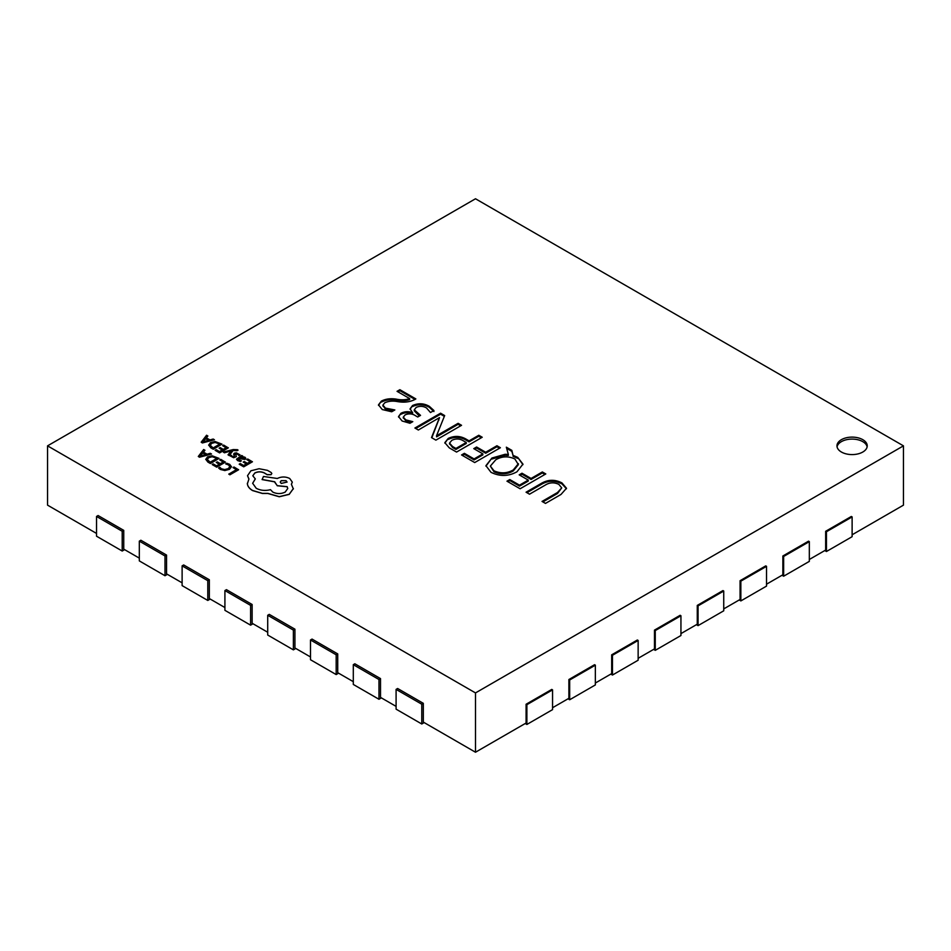 <?xml version="1.0" encoding="UTF-8"?>
<svg xmlns="http://www.w3.org/2000/svg" width="951" height="951" viewBox="0 0 951 951"><rect width="100%" height="100%" fill="white"/><g stroke="black" fill="none" stroke-linecap="round" stroke-linejoin="round"><path stroke-width="1.43" d="M862.795 439.671A15.133 8.737 0 0 0 846.307 437.781A15.133 8.737 0 0 0 836.963 445.853A15.133 8.737 0 0 0 841.397 452.022A15.133 8.737 0 0 0 857.885 453.924A15.133 8.737 0 0 0 867.229 445.853A15.133 8.737 0 0 0 862.795 439.671M867.134 446.839A15.133 8.737 0 0 0 862.795 441.656A15.133 8.737 0 0 0 847.103 439.576A15.133 8.737 0 0 0 837.058 446.839M223.271 452.046L224.4 452.7L231.414 450.762L228.014 454.792L229.239 455.493L233.007 450.501L237.096 450.691L238.071 450.132L237.453 449.68L233.245 449.55L223.271 452.046L224.4 452.795L231.414 450.869M228.014 454.792L229.239 455.588L233.007 450.608L238.071 450.132M238.57 460.022L238.832 458.418L245.025 459.357L245.81 458.287L244.871 457.169L241.851 456.706L242.79 456.135L241.697 455.505L236.49 459.19L237.584 460.581L240.306 461.473L241.364 460.866L238 459.333M242.006 456.694L242.79 456.135M238.57 460.129L238.832 458.513L245.025 459.452L245.81 458.287M246.737 459.571L250.303 461.627L247.367 463.315L244.264 461.52L243.266 462.091L246.38 463.886L243.587 465.491L240.234 463.553L239.224 464.231L243.718 466.822L252.419 461.794L247.736 459L246.737 459.571L250.22 461.675M243.266 462.091L246.285 463.933M218.647 467.951L220.359 469.354L224.84 470.46L229.476 469.235L231.509 466.775L229.702 464.361L226.79 463.256L225.708 463.886L228.537 464.837L229.857 466.668L228.228 468.593L224.698 469.568L221.357 468.76L219.824 467.274L218.647 468.058L220.359 469.449L224.84 470.555L229.476 469.33L231.509 466.679M225.708 463.886L228.537 464.944L229.857 466.763M526.069 492.202L541.214 483.465C547.978 479.447 554.909 479.268 561.97 482.93L566.499 488.255L561.007 494.449L545.482 503.412L542.034 501.427L557.5 492.499L561.72 487.887L558.843 484.368C554.088 482.133 549.547 482.383 545.22 485.129L529.505 494.199L526.069 492.202M517.724 457.383L522.967 464.136L516.975 471.779C508.476 476.451 499.822 476.629 491.013 472.326L485.925 465.693L491.94 458.025L505.124 454.293L508.345 454.412L506.336 447.184L511.828 450.358L513.017 455.327L517.724 457.383L522.943 464.647M465.8 438.97L469.081 440.86L478.781 435.261L482.228 437.246L456.551 452.07L449.288 447.873L444.83 442.667L448.266 438.411C454.305 435.617 460.141 435.796 465.8 438.97L465.8 439.956L469.081 441.846L469.081 440.86M433.929 410.535L430.482 412.52L426.547 407.991C423.266 406.029 419.819 405.827 416.193 407.397L414.279 409.822L420.544 415.373L417.727 417.002L415.706 415.837C412.472 413.637 408.966 413.305 405.185 414.838L403.295 417.12L405.804 419.878L412.793 421.65L409.976 423.278L402.13 421.008L398.517 416.586L400.942 413.305C404.496 411.426 408.371 411.201 412.579 412.639L410.071 408.847L412.556 405.518C418.392 402.962 424.003 403.248 429.365 406.362L433.929 410.535M47.55 445.853L475.5 692.922L903.45 445.853L475.5 198.771L47.55 445.853L47.55 505.147L96.526 533.428M397.34 401.56C392.656 400.728 388.472 401.132 384.775 402.76L382.92 405.09L385.405 408.098L394.855 409.952L391.717 411.771L382.266 409.548L378.474 404.853L381.387 401.096C385.642 398.897 390.599 398.243 396.27 399.135C401.132 400.157 405.59 399.991 409.655 398.6L397.054 391.325L399.872 389.696L415.849 398.921L414.577 399.658C409.608 402.107 403.854 402.737 397.34 401.56M414.909 428.021L440.586 413.198L444.664 415.563L436.509 435.796L458.12 423.326L461.556 425.311L435.879 440.135L431.504 437.603L439.469 417.62L418.345 430.018L414.909 428.021M461.556 454.958L464.373 453.33L474.085 458.941L482.858 453.877L473.776 448.634L476.594 447.006L485.676 452.248L496.945 445.746L500.392 447.731L474.715 462.555L461.556 454.958M506.966 481.182L509.784 479.554L519.496 485.153L528.257 480.089L519.175 474.846L521.992 473.218L531.074 478.46L542.343 471.958L545.791 473.943L520.114 488.766L506.966 481.182M233.031 467.595L236.49 469.592L228.787 474.145L229.904 474.799L238.606 469.77L234.017 467.024L233.031 467.595L236.407 469.639M219.729 459.915L223.283 461.972L220.359 463.66L217.244 461.865L216.257 462.436L219.36 464.231L216.578 465.847L213.214 463.91L212.216 464.575L216.697 467.167L225.399 462.15L220.727 459.345L219.729 459.915L223.2 462.02M216.257 462.436L219.277 464.29M205.749 459.262L207.889 462.079L210.373 463.517L219.075 458.394L212.085 455.767L207.532 456.884L205.749 459.416L210.373 463.422L219.075 458.394M203.478 452.141L204.917 450.322L203.68 449.502L198.295 456.444L199.496 457.134L211.514 454.019L210.266 453.306L207.056 454.198L203.431 452.105L204.917 450.215M198.295 456.444L199.496 457.229L211.514 454.019M235.242 454.4L237.679 454.15L238.879 455.529L239.997 454.875L236.371 452.842L234.326 453.211L233.661 454.174L234.457 456.682L232.424 456.48L231.295 455.303L230.237 455.921L233.649 457.728L236.347 456.623L235.551 453.793L237.679 454.055L238.879 455.529M222.641 445.65L226.195 447.707L223.271 449.395L220.156 447.6L219.158 448.171L222.272 449.966L219.491 451.582L216.127 449.645L215.128 450.322L219.61 452.902L228.311 447.885L223.628 445.08L222.641 445.65L226.112 447.755M219.158 448.171L222.189 450.025M208.649 444.997L210.801 447.826L213.286 449.252L221.987 444.129L214.997 441.502L210.433 442.619L208.661 445.151L213.286 449.157L221.987 444.129M206.391 437.876L207.829 436.057L206.581 435.237L201.196 442.179L202.397 442.869L214.415 439.754L213.179 439.041L209.957 439.933L206.331 437.84L207.829 435.95M201.196 442.179L202.397 442.964L214.415 439.754M247.533 475.75L248.889 479.066M252.811 475.809L254.809 473.075C257.816 471.589 260.907 471.518 264.093 472.861L267.183 474.715L271.023 474.715L271.808 473.55M252.645 483.322L255.308 478.935L252.811 475.762L254.809 472.98C257.816 471.494 260.907 471.423 264.093 472.766L267.183 474.62L271.023 474.62L271.808 473.503L271.142 472.481L267.493 470.365L259.076 468.724L250.909 470.793L247.533 475.69L248.936 479.019L247.379 483.762C247.724 486.377 249.459 488.624 252.586 490.478L262.417 493.379L267.861 493.379L279.249 496.66L289.211 494.27L293.372 488.541M291.422 484.344L292.302 482.121L289.71 478.484C285.585 476.51 281.46 476.51 277.335 478.484L263.475 476.475L262.107 479.577L274.72 481.86L277.276 485.759L287.178 486.757L287.749 488.552M274.708 482.181L277.276 485.664L287.178 486.662L287.749 488.493L285.193 492.095C281.068 494.056 276.943 494.056 272.818 492.095L270.464 489.658C265.353 490.989 260.61 490.538 256.235 488.303L252.645 483.274L255.308 478.84M247.379 483.869L247.367 483.274L247.379 483.869C247.724 486.484 249.459 488.719 252.586 490.585L262.417 493.474L267.861 493.474L279.249 496.767L289.211 494.365L293.372 488.6M852.12 534.783L903.45 505.147L903.45 445.853M809.325 559.485L825.658 550.058L825.658 531.288L851.335 516.464L852.12 516.916L852.12 536.685L826.443 551.509L826.443 531.74L852.12 516.916M766.53 584.199L782.863 574.773L782.863 555.99L808.54 541.167L809.325 541.63L809.325 561.387L783.648 576.211L783.648 556.454L809.325 541.63M723.735 608.902L740.068 599.475L740.068 580.704L765.745 565.881L766.53 566.332L766.53 586.101L740.853 600.925L740.853 581.156L766.53 566.332M680.94 633.616L697.273 624.189L697.273 605.407L722.95 590.583L723.735 591.035L723.735 610.804L698.058 625.627L698.058 605.87L723.735 591.035M638.145 658.318L654.478 648.891L654.478 630.121L680.155 615.285L680.94 615.749L680.94 635.518L655.263 650.341L655.263 630.572L680.94 615.749M595.35 683.032L611.683 673.605L611.683 654.823L637.36 639.999L638.145 640.451L638.145 660.22L612.468 675.044L612.468 655.275L638.145 640.451M552.555 707.734L568.888 698.307L568.888 679.525L594.565 664.701L595.35 665.165L595.35 684.934L569.673 699.758L569.673 679.989L595.35 665.165M423.314 703.324L421.769 704.215L396.091 689.392L397.637 688.5L423.314 703.324L423.314 722.094L475.5 752.229L526.093 723.022L526.093 704.239L551.77 689.416L552.555 689.867L552.555 709.636L526.878 724.46L526.878 704.691L552.555 689.867M380.519 678.61L378.974 679.513L353.296 664.69L354.842 663.786L380.519 678.61L380.519 697.392L396.091 706.379M337.724 653.908L336.178 654.799L310.501 639.975L312.047 639.084L337.724 653.908L337.724 672.678L353.296 681.665M294.929 629.193L293.384 630.097L267.707 615.273L269.252 614.37L294.929 629.193L294.929 647.976L310.501 656.963M252.134 604.491L250.589 605.383L224.911 590.559L226.457 589.668L252.134 604.491L252.134 623.262L267.707 632.249M209.339 579.777L207.794 580.681L182.116 565.857L183.662 564.953L209.339 579.777L209.339 598.559L224.911 607.546M166.544 555.075L164.999 555.966L139.321 541.143L140.867 540.251L166.544 555.075L166.544 573.857L182.116 582.832M123.749 530.373L122.203 531.264L96.526 516.441L98.072 515.537L123.749 530.373L123.749 549.143L139.321 558.13M475.5 692.922L475.5 752.229M382.991 405.613L385.405 409.085L385.405 408.098M385.405 409.085L393.179 410.927M378.522 405.364L381.387 401.096M381.387 402.083C385.642 399.895 390.599 399.242 396.27 400.121C401.132 401.156 405.59 400.977 409.655 399.586L409.655 398.6M397.91 391.824L399.872 390.683L399.872 389.696M399.872 390.683L414.993 399.408M414.279 409.822L414.279 410.82L418.416 415.135L418.416 414.137M418.416 415.135L419.688 415.86M403.379 417.584L405.804 420.865L405.804 419.878M405.804 420.865L411.296 422.517M398.564 417.085L400.942 413.305M400.942 414.291C404.496 412.413 408.371 412.187 412.579 413.637L412.579 412.639M412.579 413.637L412.639 412.603M410.119 409.346L412.556 405.518M412.556 406.505C418.392 403.949 424.003 404.234 429.365 407.349L429.365 406.362M429.365 407.349L433.929 411.521M415.765 428.521L440.586 414.184L440.586 413.198M440.586 414.184L444.355 416.372M436.616 435.855L436.616 436.842L436.509 435.796M436.616 436.842L458.12 424.312L458.12 423.326M458.12 424.312L460.7 425.81M431.825 437.793L439.54 417.667M469.081 441.846L478.781 436.247L478.781 435.261M478.781 436.247L481.372 437.745M444.878 443.154L448.266 438.411M448.266 439.398C454.305 436.604 460.141 436.782 465.8 439.956M449.585 443.606L452.605 447.529L455.921 449.443L466.263 443.475L466.263 442.488L463.244 440.753C459.571 438.554 455.767 438.411 451.844 440.325L449.514 443.107L452.605 446.542L455.921 448.456L466.263 442.488M452.605 447.529L452.605 446.542M455.921 449.443L455.921 448.456M462.412 455.458L464.373 454.328L464.373 453.33M464.373 454.328L474.085 459.927L474.085 458.941M474.085 459.927L482.858 454.863L482.858 453.877M474.632 449.134L476.594 447.992L476.594 447.006M476.594 447.992L485.676 453.235L485.676 452.248M485.676 453.235L496.945 446.732L496.945 445.746M496.945 446.732L499.537 448.23M485.949 466.18L491.94 458.025M491.94 459.024L505.124 455.279L505.124 454.293M505.124 455.279L508.345 455.398L508.345 454.412M506.669 448.361L511.828 451.345L511.828 450.358M511.828 451.345L513.017 455.327M513.017 456.314L517.724 458.37M490.347 466.085L494.021 471.803C500.678 474.739 507.085 474.454 513.255 470.947L518.378 464.647L514.895 459C508.298 455.921 501.914 456.183 495.768 459.797L490.347 466.085L494.021 470.804C500.678 473.753 507.085 473.467 513.255 469.949L518.378 463.66M494.021 471.803L494.021 470.804M513.255 470.947L513.255 469.949M507.822 481.67L509.784 480.54L509.784 479.554M509.784 480.54L519.496 486.139L519.496 485.153M519.496 486.139L528.257 481.075L528.257 480.089M520.031 475.345L521.992 474.216L521.992 473.218M521.992 474.216L531.074 479.459L531.074 478.46M531.074 479.459L542.343 472.944L542.343 471.958M542.343 472.944L544.935 474.442M526.925 492.701L541.214 484.451L541.214 483.465M541.214 484.451C547.978 480.433 554.909 480.255 561.97 483.916L561.97 482.93M561.97 483.916L566.451 488.755M542.89 501.914L557.5 493.486L557.5 492.499M557.5 493.486L561.72 487.887M96.526 516.441L96.526 536.209L122.203 551.033L124.605 549.642M122.203 531.264L122.203 551.033M139.321 541.143L139.321 560.912L164.999 575.735L167.4 574.345M164.999 555.966L164.999 575.735M182.116 565.857L182.116 585.626L207.794 600.45L210.195 599.059M207.794 580.681L207.794 600.45M224.911 590.559L224.911 610.328L250.589 625.152L252.99 623.761M250.589 605.383L250.589 625.152M267.707 615.273L267.707 635.03L293.384 649.866L295.785 648.463M293.384 630.097L293.384 649.866M310.501 639.975L310.501 659.744L336.178 674.568L338.58 673.177M336.178 654.799L336.178 674.568M353.296 664.69L353.296 684.447L378.974 699.27L381.375 697.879M378.974 679.513L378.974 699.27M396.091 689.392L396.091 709.161L421.769 723.984L424.17 722.594M421.769 704.215L421.769 723.984M526.093 704.239L526.878 704.691M525.237 723.509L526.878 724.46M568.888 679.525L569.673 679.989M568.032 698.807L569.673 699.758M611.683 654.823L612.468 655.275M610.827 674.093L612.468 675.044M654.478 630.121L655.263 630.572M653.622 649.39L655.263 650.341M697.273 605.407L698.058 605.87M696.417 624.676L698.058 625.627M740.068 580.704L740.853 581.156M739.212 599.974L740.853 600.925M782.863 555.99L783.648 556.454M782.007 575.26L783.648 576.211M825.658 531.288L826.443 531.74M824.802 550.558L826.443 551.509M228.787 474.05L229.904 474.799M229.904 474.692L238.606 469.675M212.216 464.48L216.697 467.167M216.697 467.072L225.399 462.043M210.254 462.198L216.959 458.323L212.204 456.623L208.744 457.538L207.247 459.511L210.254 462.198M216.876 458.37L212.204 456.718L208.744 457.645L207.247 459.606M205.713 454.566L202.789 452.878L200.019 456.147L205.713 454.566M205.594 454.59L202.789 452.973L200.019 456.254M239.224 464.136L243.718 466.822M243.718 466.727L252.419 461.699M236.49 459.19L240.306 461.378L241.364 460.771M242.755 459.06L244.241 458.168L243.694 457.526L239.664 457.942L242.755 459.06M243.836 458.762L243.694 457.621L241.994 457.229L239.759 457.978M243.836 458.869L244.241 458.263M238.879 455.434L239.997 454.78M233.673 454.007L234.267 455.386M234.267 455.291L234.457 456.682M230.237 455.921L233.649 457.633L236.347 456.623M215.128 450.215L219.61 452.902M219.61 452.807L228.311 447.778M213.167 447.933L219.871 444.058L215.116 442.358L211.645 443.285L210.159 445.246L213.167 447.933M219.788 444.105L215.116 442.453L211.645 443.38L210.159 445.341M208.626 440.301L205.701 438.613L202.92 441.894L208.626 440.301M208.507 440.325L205.701 438.708L202.92 441.989M293.36 488.969L291.386 484.297L292.302 482.169M262.107 479.482L274.732 481.765M286.061 480.659L281.234 480.659L280.236 482.05L281.234 483.441L287.059 482.05L286.061 480.659L281.234 480.754L280.236 482.098M287.059 482.109L286.061 480.754M396.27 400.121L396.27 399.135M440.099 434.714L440.099 433.727M438.815 420.271L438.815 419.284M382.92 405.09L382.92 406.077M403.295 417.12L403.295 418.107M449.514 443.107L449.514 444.093"/></g></svg>
